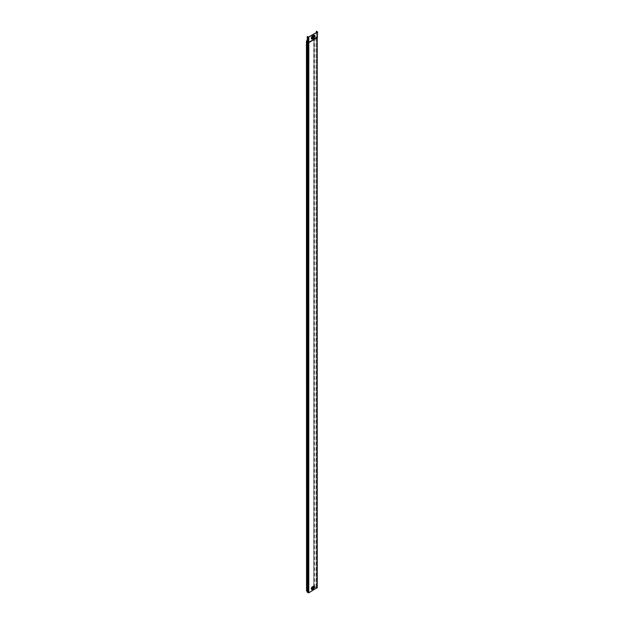 <?xml version="1.0" encoding="UTF-8"?>
<svg xmlns="http://www.w3.org/2000/svg" width="624" height="624" viewBox="0 0 624 624"><rect width="100%" height="100%" fill="white"/><g stroke="black" fill="none" stroke-linecap="round" stroke-linejoin="round"><path stroke-width="0.47" stroke-dasharray="3.12 2.34" d="M312.913 37.955A0.796 0.46 -60 0 1 313.693 36.59M312.686 588.214A0.702 0.406 -60 0 1 312.686 587.067A0.702 0.406 -60 0 1 312.686 588.214M313.084 588.448A0.702 0.406 -60 0 1 313.084 587.293A0.702 0.406 -60 0 1 313.084 588.448M312.897 587.816L312.445 588.05L312.686 587.246L312.944 587.738M317.125 37.268L316.321 36.808L317.273 37.487L308.607 42.494L307.437 41.933L308.607 42.666L317.062 37.674L317.086 587.824L308.669 592.738L307.484 592.176L307.437 42.26M317.015 587.917L317.335 37.198L316.321 36.808M307.39 41.824L308.396 42.487L307.39 41.824L307.39 36.449M307.546 42.151L307.546 592.27M316.485 31.2L316.384 36.878L317.327 37.635L308.654 42.643L307.375 42.081M316.384 36.878L317.21 37.791M316.329 37.058L313.786 36.761M314.075 36.621L313.942 586.88L314.402 587.137L317.132 587.668L317.187 37.339M316.212 37.144L316.329 587.207M316.376 32.565L316.376 36.637M316.212 587.27L316.212 37.198L316.056 587.231L317.015 587.73M307.484 42.104L307.484 592.176M307.32 42.042L307.32 592.176M316.056 587.231L313.786 586.88L313.966 36.551M313.81 36.894L316.056 37.159M306.439 590.975L307.484 591.224M308.412 42.666L308.669 592.738M308.607 42.666L317.405 37.284L317.335 32.003L317.288 37.487L308.248 42.401L308.35 592.738M317.086 587.824L317.405 31.91M317.452 31.754L317.21 37.612M313.568 35.365L313.81 35.989L312.608 36.434A1.334 0.772 120 0 0 311.665 38.064A1.334 0.772 120 0 0 312.265 38.727A1.334 0.772 120 0 0 312.608 38.602L312.445 38.836A1.724 0.998 -60 0 1 311.228 38.126A1.724 0.998 -60 0 1 312.445 36.02L313.568 35.365A1.724 0.998 -60 0 1 314.785 36.075A1.724 0.998 -60 0 1 313.568 38.189L312.445 38.836M312.686 36.637A1.131 0.655 120 0 0 311.883 38.025A1.131 0.655 120 0 0 312.686 38.493L313.81 37.846A1.131 0.655 120 0 0 314.613 36.449A1.131 0.655 120 0 0 313.81 35.989M313.193 587.465L312.78 588.128M313.326 586.139L313.568 586.763L312.523 587.106A1.217 0.702 120 0 0 311.665 588.596A1.217 0.702 120 0 0 312.218 589.212A1.217 0.702 120 0 0 312.523 589.095L312.367 589.321A1.615 0.928 -60 0 1 311.228 588.666A1.615 0.928 -60 0 1 312.367 586.693L313.326 586.139A1.615 0.928 -60 0 1 314.465 586.794A1.615 0.928 -60 0 1 313.326 588.767L312.367 589.321M312.601 587.317A1.022 0.593 120 0 0 311.883 588.565A1.022 0.593 120 0 0 312.601 588.986L313.568 588.424A1.022 0.593 120 0 0 314.285 587.176A1.022 0.593 120 0 0 313.568 586.763M314.722 36.964A1.724 0.998 -60 0 1 314.309 37.69M314.418 587.636A1.615 0.928 -60 0 1 314.028 588.307M316.056 587.137L316.056 37.066M314.402 587.137L314.402 37.066M314.402 587.231L314.402 37.159M313.326 588.767L313.49 588.541A1.217 0.702 120 0 0 314.293 586.724A1.217 0.702 120 0 0 313.49 586.552L312.523 587.106L312.367 586.693M312.601 588.986L313.568 588.424M308.35 37.011L308.35 42.385L308.669 37.011M317.452 37.128L316.485 36.574M317.109 37.588L308.763 42.401M313.568 38.189L313.732 37.955A1.334 0.772 120 0 0 314.605 35.974A1.334 0.772 120 0 0 313.732 35.786L312.608 36.434L312.445 36.02M312.686 38.493L313.81 37.846M312.64 38.594L313.763 37.947L314.605 35.974L313.661 37.978L312.64 38.594M312.335 588.245L312.733 588.479M313.357 587.48L312.92 587.223M312.218 589.212L313.42 588.565L314.293 586.724L313.521 588.533L312.218 589.212M313.786 586.88L313.786 37.112M313.942 586.88L313.942 36.8M312.881 588.299L312.445 588.05M314.441 586.669L313.498 588.697L312.242 589.368M313.037 587.028L313.435 587.262M307.453 41.941L308.256 42.401M314.753 35.911L313.739 38.119L312.289 38.883"/><path stroke-width="0.94" d="M313.693 36.59A0.796 0.46 -60 0 1 312.913 37.955M313.357 36.66A0.796 0.46 -60 0 1 313.357 37.955A0.796 0.46 -60 0 1 313.357 36.66M307.273 41.894L308.357 42.643L307.273 41.894L307.273 36.52L308.786 37.073L317.452 32.074L316.485 31.2L316.376 32.565M317.132 587.668L308.786 592.8L307.32 592.176L307.32 42.104L307.437 592.34M317.21 37.612L308.662 42.728L307.437 42.26M307.273 36.52L308.669 37.011L317.335 32.003M306.548 591.037L306.439 40.895L306.548 591.037L307.32 591.224M307.273 41.036L306.548 40.966M307.273 40.888L306.439 40.895M316.376 31.262L317.335 31.824M308.357 42.643L317.374 37.619L317.452 32.074M317.242 587.824L317.21 37.791M311.992 38.095A1.131 0.655 120 0 0 312.796 38.555L312.663 38.75A1.466 0.85 120 0 1 312.289 38.883L313.919 37.908A1.131 0.655 120 0 0 314.722 36.52A1.131 0.655 120 0 0 313.919 36.052L312.796 36.699A1.131 0.655 120 0 0 311.992 38.095M313.888 38.033A1.466 0.85 120 0 0 314.753 35.911A1.466 0.85 120 0 0 313.786 35.701L312.663 36.348A1.466 0.85 120 0 0 311.626 38.15A1.466 0.85 120 0 0 312.289 38.883M312.796 36.699L312.554 36.083L313.677 35.435A1.724 0.998 -60 0 1 314.738 35.537A1.724 0.998 -60 0 1 314.722 36.964M314.309 37.69A1.724 0.998 -60 0 1 313.677 38.251L312.554 38.899A1.724 0.998 -60 0 1 311.337 38.197A1.724 0.998 -60 0 1 312.554 36.083M312.78 588.128L313.357 587.48L313.201 588.416L313.201 587.457M311.992 588.627A1.022 0.593 120 0 0 312.718 589.048L312.577 589.243A1.357 0.78 120 0 1 312.242 589.368L313.677 588.494A1.022 0.593 120 0 0 314.402 587.239A1.022 0.593 120 0 0 313.677 586.825L312.718 587.379A1.022 0.593 120 0 0 311.992 588.627M313.654 588.619A1.357 0.78 120 0 0 314.441 586.669A1.357 0.78 120 0 0 313.544 586.474L312.577 587.028A1.357 0.78 120 0 0 311.618 588.689A1.357 0.78 120 0 0 312.242 589.368M312.718 587.379L312.476 586.763L313.435 586.201A1.615 0.928 -60 0 1 314.434 586.303A1.615 0.928 -60 0 1 314.418 587.636M314.028 588.307A1.615 0.928 -60 0 1 313.435 588.838L312.476 589.391A1.615 0.928 -60 0 1 311.337 588.728A1.615 0.928 -60 0 1 312.476 586.763M308.786 37.073L308.786 42.448L317.452 37.128M317.156 37.744L317.132 587.98M308.818 42.565L308.786 592.8M308.209 42.565L308.24 592.8M312.679 589.181L313.599 588.666L314.441 586.669M313.435 586.201L313.677 586.825M312.718 589.048L313.677 588.494M308.24 37.073L308.24 42.448L308.662 42.643M312.764 38.696L313.841 38.087L314.753 35.911M313.677 35.435L313.919 36.052M312.796 38.555L313.919 37.908M312.881 588.299L313.357 587.48M307.359 42.065L308.708 42.627L317.374 37.619L317.561 31.91"/></g></svg>
